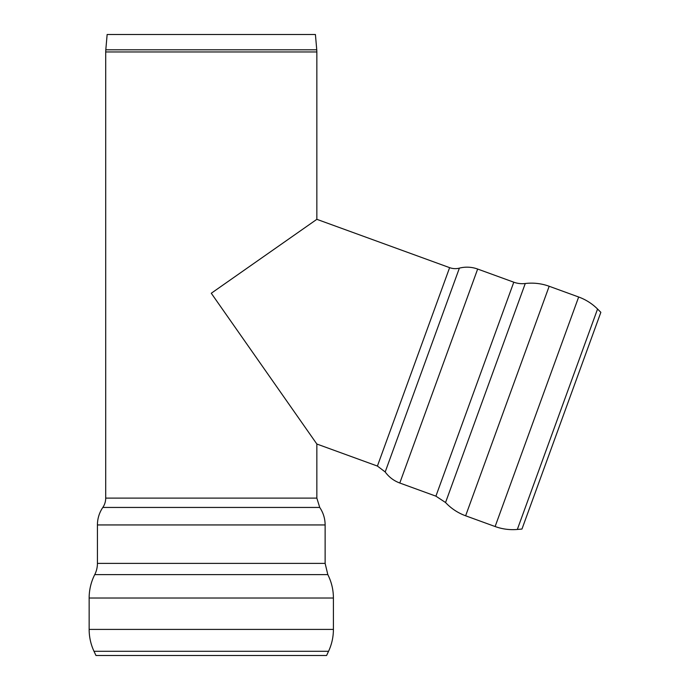 <?xml version="1.0" encoding="UTF-8"?>
<svg xmlns="http://www.w3.org/2000/svg" width="690" height="690" viewBox="0 0 690 690"><rect width="100%" height="100%" fill="white"/><g stroke="black" fill="none" stroke-linecap="round" stroke-linejoin="round"><path stroke-width="1.03" d="M449.621 267.651L377.404 466.061L385.193 471.96L459.376 268.134A16.56 16.56 0 0 1 449.621 267.651L316.848 219.325L211.278 293.25L316.848 444.024L211.278 293.25L316.848 219.325L316.848 51.966L105.708 51.966L105.803 49.801L316.753 49.801L316.848 51.966M578.66 297.002L495.118 526.53C502.311 529.127 509.712 530.101 517.327 529.454L521.968 529.049L600.852 312.329L597.557 309.034A51.75 51.75 0 0 0 578.66 297.002L549.171 286.264A51.75 51.75 0 0 0 525.263 283.512A24.84 24.84 0 0 1 513.791 282.201L477.661 269.048A31.05 31.05 0 0 0 459.376 268.134M105.803 49.801L107.14 34.5L315.416 34.5L316.753 49.801M93.995 651.282L95.97 655.5L326.594 655.5L328.561 651.282L93.995 651.282A51.75 51.75 0 0 1 89.148 629.409L333.408 629.409C333.391 637.051 331.778 644.339 328.561 651.282M94.746 574.615L327.819 574.615L325.128 563.385L97.428 563.385A24.84 24.84 0 0 1 94.746 574.615A51.75 51.75 0 0 0 89.148 598.023L333.408 598.023L333.408 629.409M102.827 507.443L319.729 507.443L316.848 498.111L105.708 498.111A16.56 16.56 0 0 1 102.827 507.443A31.05 31.05 0 0 0 97.428 524.943L325.128 524.943L325.128 563.385M517.327 529.454L597.557 309.034M495.118 526.53L465.629 515.792L549.171 286.264M513.791 282.201L435.908 496.162L445.55 502.527L525.263 283.512M435.908 496.162L399.786 483.017L477.661 269.048M445.55 502.527C451.2 508.53 457.893 512.946 465.629 515.792M385.193 471.96C388.944 477.109 393.809 480.792 399.786 483.017M377.404 466.061L316.848 444.024L316.848 498.111M89.148 629.409L89.148 598.023M327.819 574.615C331.519 581.981 333.382 589.786 333.408 598.023M97.428 563.385L97.428 524.943M319.729 507.443C323.291 512.73 325.085 518.561 325.128 524.943M105.708 498.111L105.708 51.966"/></g></svg>
